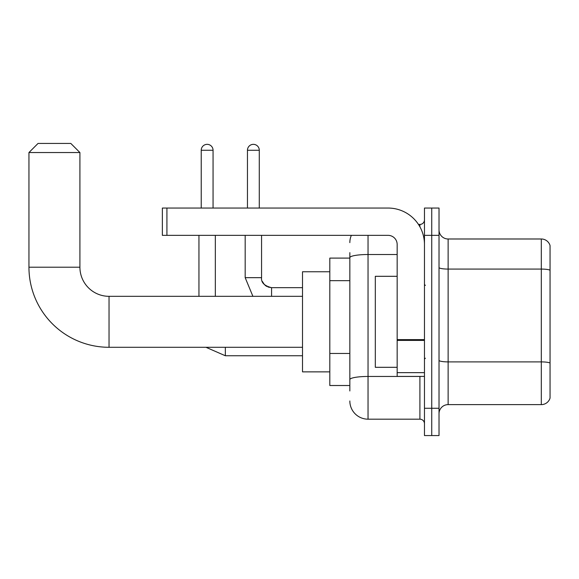 <?xml version="1.0" encoding="UTF-8"?>
<svg xmlns="http://www.w3.org/2000/svg" width="579" height="579" viewBox="0 0 579 579"><rect width="100%" height="100%" fill="white"/><g stroke="black" fill="none" stroke-linecap="round" stroke-linejoin="round"><path stroke-width="0.87" d="M349.839 390.97L349.839 257.669L349.839 258.104L329.813 258.104L329.813 385.513L349.839 385.513M424.465 408.26L424.465 435.567L431.746 435.567L431.746 408.26L431.746 435.567L439.02 435.567L439.02 408.26L431.746 408.26L431.746 235.349L431.746 408.26L424.465 408.26L424.465 235.349L431.746 235.349L431.746 208.049L431.746 235.349L439.02 235.349L439.02 408.26M439.02 235.349L439.02 208.049L424.465 208.049L424.465 235.349M368.041 235.349L368.041 419.182L419.913 419.182L419.913 376.408M418.465 224.428L419.913 224.428A4.552 4.552 0 0 0 424.465 219.882M349.839 382.784L349.839 379.621A18.202 3.163 180 0 1 368.041 376.459L419.913 376.459A4.552 0.789 0 0 0 421.49 376.408M397.158 254.514L368.041 254.514A18.202 3.163 180 0 0 349.839 257.669L349.839 252.639M424.465 423.734A4.552 4.552 0 0 0 419.913 419.182M349.839 242.63A18.202 18.202 0 0 1 351.359 235.349M368.041 419.182A18.202 18.202 0 0 1 349.839 400.979M439.02 413.724A9.098 9.098 0 0 1 448.124 404.62L541.314 404.62L541.314 238.989L448.124 238.989A9.098 9.098 0 0 1 439.02 229.892A9.098 9.098 0 0 0 448.124 238.989L448.124 404.62M550.05 245.547A9.098 9.098 0 0 0 541.314 238.989A9.098 9.098 0 0 1 550.05 245.547L550.05 398.07A9.098 9.098 0 0 1 541.314 404.62M550.05 270.335L550.05 363.04A9.098 1.578 180 0 0 541.314 361.897L448.124 361.897A9.098 1.578 -0 0 1 439.02 360.319M302.513 347.291L109.033 347.291A80.083 80.083 0 0 1 28.95 267.201L28.95 152.538L38.048 143.433L70.812 143.433L79.916 152.538L28.95 152.538M109.033 347.291L109.033 296.325A29.124 29.124 0 0 1 79.916 267.201L79.916 152.538M329.813 271.754L302.513 271.754L302.513 371.863L329.813 371.863M201.224 208.049L201.224 150.258A5.913 5.913 0 0 1 207.137 144.345A5.913 5.913 0 0 1 213.058 150.258L213.058 208.049M215.33 296.325L215.33 235.349M198.952 296.325L198.952 235.349M247.457 208.049L247.457 150.258A5.913 5.913 0 0 1 253.37 144.345A5.913 5.913 0 0 1 259.283 150.258L259.283 208.049M424.465 376.408L397.158 376.408L397.158 339.612L424.465 339.612M424.465 244.454A36.405 36.405 0 0 0 388.06 208.049L166.918 208.049L166.918 235.349L388.06 235.349A9.098 9.098 0 0 1 397.158 244.454L397.158 339.612M166.918 235.349L162.366 235.349L162.366 208.049L166.918 208.049M397.158 276.306L375.315 276.306L375.315 367.31L397.158 367.31M349.839 280.663L329.813 280.663M349.839 353.465L329.813 353.465M419.913 226.83L419.913 224.428M550.05 270.212A9.098 1.578 180 0 0 541.314 269.076L448.124 269.076A9.098 1.578 0 0 1 439.02 267.491M28.95 267.201L79.916 267.201M225.34 347.291L225.34 355.752L205.972 347.291M201.224 150.258L213.058 150.258M252.907 296.325L245.178 277.667L252.907 296.325L245.178 277.667L252.907 296.325L245.178 277.667L252.907 296.325L245.178 277.667L252.907 296.325L245.178 277.667L252.907 296.325L245.178 277.667L261.542 277.667M261.563 278L261.563 277.667C261.013 282.523 264.35 285.86 271.573 287.683C264.35 285.86 261.013 282.523 261.563 277.667C261.013 282.523 264.35 285.86 271.573 287.683C264.35 285.86 261.013 282.523 261.563 277.667C261.013 282.523 264.35 285.86 271.573 287.683C264.35 285.86 261.013 282.523 261.563 277.667C261.013 282.523 264.35 285.86 271.573 287.683C264.35 285.86 261.013 282.523 261.563 277.667C261.013 282.523 264.35 285.86 271.573 287.683L271.573 296.325M247.457 150.258L259.283 150.258M424.465 340.401L397.158 340.401M397.158 372.652L424.465 372.652M302.513 296.325L109.033 296.325M302.513 355.752L225.34 355.752M262.236 281.278L264.502 284.759M265.233 285.418L266.818 286.482M267.968 287.01L271.573 287.683C264.35 285.86 261.013 282.523 261.563 277.667L261.563 235.349M302.513 287.683L271.573 287.683M245.178 277.667L245.178 235.349M425.37 285.404L424.465 284.492M425.37 358.213L424.465 359.118"/></g></svg>
